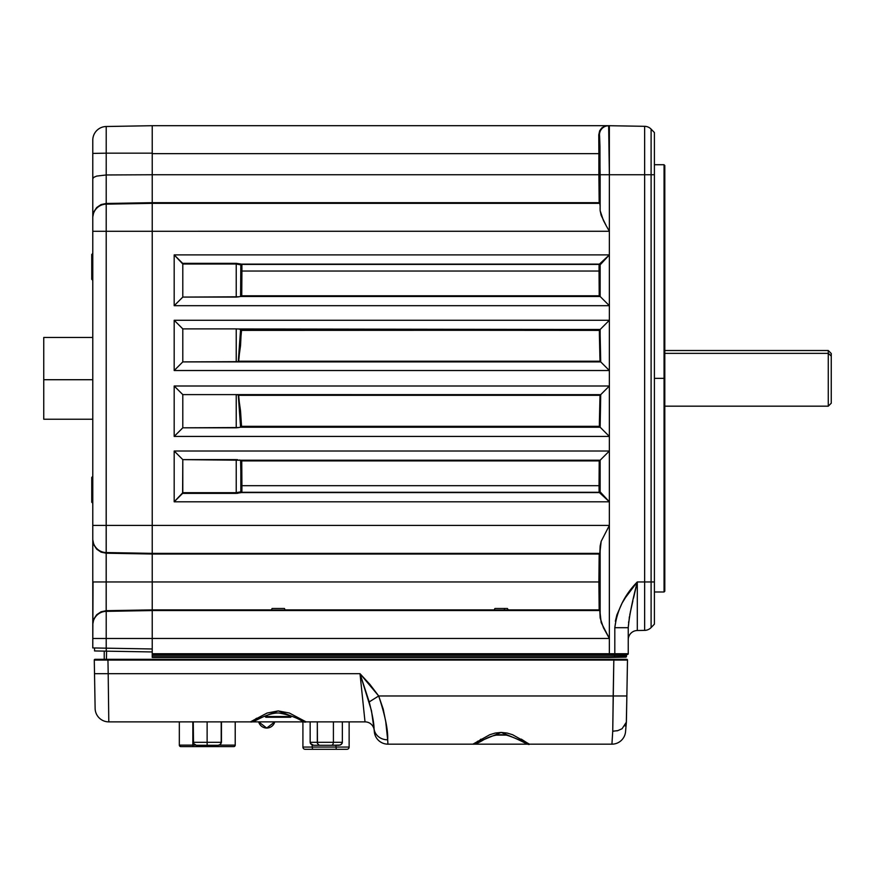 <?xml version="1.0" encoding="UTF-8"?>
<svg xmlns="http://www.w3.org/2000/svg" width="875" height="875" viewBox="0 0 875 875"><rect width="100%" height="100%" fill="white"/><g stroke="black" fill="none" stroke-linecap="round" stroke-linejoin="round"><path stroke-width="1.31" d="M599.397 567.962L599.441 596.236M599.528 330.236L241.544 330.389L238.689 361.233L599.998 361.233L600.742 361.9L236.228 361.9L236.228 328.88L182.798 328.88L182.798 361.9L238.142 361.659M599.528 426.464L600.009 395.303L600.72 394.636L600.141 427.219L609.361 436.428L609.361 386.006L600.72 394.636L600.141 421.772L599.397 421.641L600.009 395.303L238.656 395.303L237.169 394.658L600.709 394.658L600.009 395.303L238.656 395.303L241.544 426.322L240.822 427.175L238.284 394.975L240.527 410.845L241.544 426.322L599.386 426.322L600.13 427.208L240.8 427.208L241.544 426.322L599.386 426.322L599.397 421.641L600.141 421.772L600.72 394.8L600.173 417.955M599.397 160.748L599.539 187.928L599.266 164.653M241.172 485.997L241.916 485.68L241.927 487.681L241.183 487.681L240.986 460.403L240.833 491.827L241.183 487.681L241.927 487.681L241.861 492.286A0.744 0.744 45 0 1 241.117 491.542A0.744 0.744 -135 0 0 241.861 492.286L241.577 492.559A0.744 0.744 45 0 1 240.833 491.827L240.986 460.403L241.741 460.895L241.916 485.68L241.172 485.997L240.581 460.217L600.141 460.217L599.222 460.895L240.986 460.403L241.172 485.997M241.117 265.158A0.744 0.744 135 0 1 241.861 264.414L241.927 269.019L241.183 269.019L240.833 264.884L240.833 296.461L240.833 264.884A0.744 0.744 135 0 1 241.577 264.141L241.861 264.414A0.744 0.744 -45 0 0 241.117 265.158M284.484 608.486L272.661 608.486L284.473 608.486L285.119 610.061M271.392 610.061L272.07 608.486M654.402 591.981L664.059 591.981L664.059 378.35L654.402 378.35L664.059 378.35L664.059 591.981L664.059 164.719L664.803 591.237L664.803 378.35L664.059 378.35L664.059 164.719L664.803 166.48L664.803 165.463M508.331 610.083L494.014 610.083M609.361 657.453L615.333 657.344L609.361 657.453L614.578 657.355L609.361 657.453L609.35 656.72L626.478 656.436L626.5 655.211L614.567 655.211L614.567 654.478L614.567 655.211L152.228 655.211L152.228 654.478L609.35 654.478L609.361 653.734L609.35 654.478L627.495 654.478A0.744 0.744 0 0 0 628.239 653.734A0.744 0.744 0 0 1 627.495 654.478L627.255 654.478A0.744 0.744 0 0 0 626.5 655.211L614.567 655.211L614.567 656.633L609.35 656.72L152.228 656.72L152.228 655.211L614.567 655.211L614.578 657.355L609.361 657.453L609.35 656.72L152.228 656.72L152.228 657.453L609.361 657.453L609.35 656.72L614.567 656.633L614.578 657.355L625.745 657.169L614.578 657.355M600.141 546.022L601.169 541.352L599.911 552.825L600.141 617.892L599.823 610.542L152.228 610.542L152.228 609.886L271.206 609.886L152.228 609.886L152.228 581.952L598.883 581.952L599.167 609.886L599.823 610.542L600.141 617.892L600.141 546.022L599.823 553.372L599.167 554.028L598.883 581.952L152.228 581.952L152.228 554.028L599.167 554.028L152.228 554.028L152.228 553.372L599.823 553.372L599.167 554.028L599.167 609.886L508.222 609.886L599.167 609.886L599.911 611.089L601.169 622.562L609.35 638.455M285.294 609.886L494.134 609.886L285.294 609.886M271.097 610.083L285.414 610.083M494.309 610.061L508.036 610.061M664.803 166.48L664.803 590.22M237.639 459.703L236.228 459.627L236.228 492.691L236.228 459.627L182.798 459.627L182.798 492.691L236.228 492.691L240.647 491.848A0.744 0.711 -93.4 0 0 241.358 492.592L236.228 493.369L182.613 493.369L174.18 501.802L182.798 492.691L236.228 492.691L236.228 493.369L182.613 493.369L182.798 459.627L174.18 451.008L182.798 459.627L240.581 460.217L600.141 460.217L609.361 451.008L174.18 451.008L174.18 501.802L609.361 501.802L609.361 451.008L600.141 460.217L600.141 491.848L599.966 460.403L599.845 491.542A0.744 0.744 -45 0 1 599.102 492.286L599.036 485.68L599.78 485.997L600.141 491.848A0.744 0.744 -45 0 1 599.397 492.592L599.102 492.286A0.744 0.744 135 0 0 599.845 491.542L609.361 501.802L599.397 492.592L241.358 492.592L599.102 492.286L241.861 492.286L241.916 485.68L599.036 485.68L599.222 460.895L241.741 460.895L241.916 485.68L599.036 485.68L599.222 460.895L599.966 460.403L599.102 492.286L600.141 491.848L609.361 501.802L609.361 525.427L601.169 541.352L609.361 525.427L152.228 525.427L152.228 231.273L609.35 231.252M603.422 220.478L606.266 225.837L601.169 215.348L600.141 210.678L599.944 146.584L599.583 135.68L598.763 134.914L599.659 130.769L601.814 127.914L604.581 126.252L607.611 125.705L152.228 125.705L598.073 125.705L152.228 125.705L152.228 153.65L598.883 153.65L599.167 202.672L152.228 202.672L152.228 174.748L598.883 174.748L599.167 202.672L599.823 203.339L152.228 203.339L152.228 202.672L599.167 202.672L599.823 203.339L152.228 203.339L152.228 231.273L609.361 231.273L609.361 174.748L600.141 174.748L600.141 210.678L603.411 220.467M633.511 598.128L637.295 581.952C624.531 594.88 617.039 610.127 614.808 627.703L628.239 627.703C629.136 616.864 632.155 601.606 637.295 581.952L637.295 630.514A9.209 9.209 0 0 0 628.239 639.723A9.209 9.209 0 0 1 637.295 630.514L644.634 630.383A9.209 9.209 0 0 0 651.109 627.572L651.109 581.952L651.109 627.572L654.402 624.159L654.402 581.952L651.109 581.952L651.109 174.748L654.402 174.748L654.402 581.952L651.109 581.952L651.109 174.748L654.402 174.748L654.402 132.541L651.109 129.128L651.109 174.748L609.361 174.748L644.634 174.748L644.634 126.317L609.361 125.705L609.361 174.748L609.361 125.705L608.661 125.705L609.361 174.748L608.661 125.705A9.209 9.209 90 0 0 599.452 134.914A9.209 9.209 -90 0 1 608.661 125.705L604.581 126.252L601.814 127.914L599.659 130.78L598.763 134.914L598.883 153.65L598.763 134.914L599.452 134.914L600.141 174.748L609.361 174.748L609.361 231.273L606.255 225.827L609.361 231.273L609.361 254.898L599.845 265.158A0.744 0.744 45 0 0 599.102 264.414L599.397 264.119A0.744 0.744 -135 0 1 600.141 264.852L599.966 296.308L600.141 264.852L600.141 296.483L609.361 305.692L609.361 254.898L600.141 264.852L599.397 264.119L609.361 254.898L174.18 254.898L182.613 263.331L236.228 263.331L236.228 264.009L182.798 264.009L182.613 263.331L236.228 263.331L241.358 264.119L599.397 264.119L609.361 254.898L174.18 254.898L174.18 305.692L182.798 297.084L238.908 296.8L236.228 297.084L236.228 264.009L236.228 297.084L182.798 297.084L182.798 264.009L182.798 297.084L174.18 305.692L609.361 305.692L600.141 296.483L240.581 296.483L241.172 270.703L241.916 271.031L241.741 295.805L240.986 296.308L599.222 295.805L599.036 271.031L241.916 271.031L241.172 270.703L241.183 269.019L241.927 269.019L241.916 271.031L241.358 264.119L599.397 264.119L241.861 264.414L599.102 264.414L599.036 271.031L241.916 271.031L241.741 295.805L599.222 295.805L599.036 271.031L599.78 270.703L599.966 296.308L241.041 296.297L600.141 296.483L240.581 296.483L240.833 264.884L236.228 264.009L182.798 264.009L174.18 254.898L174.18 305.692L609.361 305.692L609.361 320.272L600.13 329.503L239.455 329.273L600.141 329.481L599.386 330.389L241.314 330.148L240.527 345.778L238.295 361.561L599.998 361.233L599.386 330.389L599.397 335.059L600.141 334.939L600.72 361.889L599.998 361.233L599.397 335.059L600.141 334.939L600.72 361.889L609.361 370.519L609.361 320.272L174.18 320.272L182.798 328.88L236.228 328.88L236.228 361.9L238.295 361.561L240.822 329.525L241.314 330.148L240.581 329.481L600.141 329.481L600.152 336.044M239.925 296.592L240.581 296.483L239.925 296.592M239.87 296.603L236.228 297.084M237.639 328.967L600.13 329.503L609.361 320.272L174.18 320.272L174.18 370.519L182.798 361.9L182.798 328.88L174.18 320.272L174.18 370.519L609.361 370.519L600.742 361.9L182.798 361.9L174.18 370.519L609.361 370.519L609.361 386.006L174.18 386.006L182.798 394.614L182.798 427.82L236.228 427.82L236.228 394.614L182.798 394.614L236.228 394.614L236.228 427.82L238.908 427.536L182.798 427.82L182.798 394.614L174.18 386.006L174.18 436.428L182.798 427.82L174.18 436.428L609.361 436.428L600.141 427.219L240.581 427.219L600.141 427.219L240.581 427.219L238.284 394.975L236.228 394.614L600.709 394.658L609.361 386.006L174.18 386.006L174.18 436.428L609.361 436.428L609.361 451.008L174.18 451.008L174.18 501.802L609.361 501.802L599.397 492.592L241.358 492.592L236.228 493.369L236.228 492.691L240.833 491.827L240.833 460.25L239.455 460.009L240.581 460.217M238.295 361.561L240.581 329.481M239.925 427.328L240.581 427.219L239.925 427.328M239.87 427.339L236.228 427.82M600.075 207.616L600.141 210.678M599.397 188.748L599.353 187.928M598.883 174.748L152.228 174.748L152.228 153.65L598.883 153.65L598.883 174.748M654.402 624.159L654.402 132.541L651.109 129.128A9.209 9.209 0 0 0 644.634 126.317L644.634 581.952L637.295 581.952L637.295 630.514L644.634 630.383L644.634 581.952L644.634 630.383A9.209 9.209 0 0 0 651.109 627.572M629.77 614.917L632.866 600.873M630.536 611.166L630.295 612.347M629.442 616.645L629.234 617.827M628.644 621.775L628.567 622.475M615.355 621.217L616.897 614.873L614.808 627.703L614.808 653.734L609.361 653.734L614.808 653.734L614.797 654.478L614.808 627.703L628.239 627.703L628.239 653.734L614.808 653.734L628.239 653.734L628.239 627.703L629.453 616.58M651.109 581.952L644.634 581.952L651.109 581.952M616.897 614.873L622.125 603.05L625.527 597.516L637.295 581.952L644.634 581.952L644.634 174.748L651.109 174.748L651.109 129.128A9.209 9.209 0 0 0 644.634 126.317L608.661 125.705M607.611 125.705L152.228 125.705L106.214 126.503A13.672 13.672 180 0 0 92.783 140.186L92.783 647.938L96.698 648.003L94.566 647.97L94.566 650.945L106.247 651.153L106.214 638.487L92.783 638.487L106.214 638.487L106.214 611.352A13.672 13.672 180 0 0 92.783 625.023L92.783 625.023A13.672 13.672 -0 0 1 106.214 611.352L106.214 610.684L101.052 611.789L96.698 614.731L93.8 619.095L92.783 624.225L93.8 619.095L96.698 614.731L101.052 611.789L106.214 610.684L106.214 581.952L92.783 581.952L106.214 581.952L106.214 553.219L101.052 552.125L96.698 549.172L93.8 544.808L92.783 539.689L93.8 544.808L96.698 549.172L101.052 552.125L106.214 553.219L106.214 552.552A13.672 13.672 180 0 1 92.783 538.88A13.672 13.672 0 0 0 106.214 552.552L106.214 525.416L92.783 525.416L106.214 525.416L106.214 231.284L92.783 231.284L106.214 231.284L106.214 204.148A13.672 13.672 180 0 0 92.783 217.82L92.783 217.82A13.672 13.672 -0 0 1 106.214 204.148L106.214 203.481L101.052 204.575L96.698 207.528L93.8 211.892L92.783 217.022L93.8 211.892L96.698 207.528L101.052 204.575L106.214 203.481L106.214 174.967L96.698 176.094L93.8 177.319L92.783 178.741L93.8 177.319L96.698 176.094L106.214 174.967L106.214 153.169L92.783 153.409L106.214 153.169L106.214 126.514A13.672 13.672 0 0 0 92.783 140.175A13.672 13.672 -0 0 1 106.214 126.514L152.228 125.705L106.214 126.514L152.228 125.705L152.228 174.748L106.214 174.967L152.228 174.748L152.228 202.672L152.228 174.748M598.763 134.914L598.883 153.65M598.872 148.542L598.806 139.016M599.823 203.339L599.998 205.319M239.542 492.133L240.833 491.827A0.744 0.744 45 0 0 241.577 492.559L241.358 492.592M241.741 460.895L241.041 460.403M236.228 493.369L237.88 493.27M238.995 492.286L237.77 492.559M238.372 492.439L237.694 492.57M599.78 485.997L599.966 460.403L599.78 485.997M599.791 460.447L599.222 460.895M600.895 459.473L600.141 460.217M237.355 459.67L236.228 459.627M238.295 395.139L240.548 419.552M600.502 353.445L600.37 348.425M239.936 345.614L240.548 337.083M599.823 354.78L599.933 358.422M237.355 328.934L236.228 328.88M600.895 328.738L600.141 329.481M604.286 260.378L609.361 254.898L609.361 320.272L607.578 322.044M241.172 270.703L240.986 296.308L241.172 270.703M241.161 296.253L241.741 295.805M599.036 267.455L599.047 266.394M599.222 295.805L599.922 296.297M599.966 296.308L599.78 270.703L599.966 296.308M240.012 264.709L240.833 264.884M236.228 264.009L239.542 264.567M238.372 264.261L238.995 264.414M240.636 263.977L236.228 263.331M599.911 552.825L599.998 551.381M599.397 595.952L599.266 571.867M599.823 610.542L152.228 610.542L152.228 638.477L609.361 638.477L609.361 525.427L152.228 525.427L152.228 553.372L599.823 553.372M609.361 320.272L609.35 654.478L609.361 653.734L152.228 653.734L152.228 638.477L609.361 638.477L603.422 627.692L600.141 617.892M609.361 638.477L609.361 653.734L152.228 653.734L152.228 654.478L617.039 654.478M609.361 231.273L609.361 254.898M627.255 654.478L152.228 654.478L152.228 202.672L106.17 203.481M614.567 656.633L626.478 656.436A0.744 0.744 0 0 1 625.745 657.169A0.744 0.744 0 0 0 626.478 656.436L626.5 655.211M152.228 657.453L152.228 654.478M828.275 353.358L828.275 406.175L828.275 353.358L664.803 353.358L828.275 353.358L828.275 350.525L828.275 353.358L831.25 356.027L828.275 353.358M664.803 406.175L828.275 406.175L831.25 403.211L831.25 353.5L828.275 350.525L664.803 350.525M831.25 353.719L831.25 403.156M107.942 661.5L107.942 659.312L98.809 659.312L98.284 660.067L107.953 660.067L107.953 659.312L95.025 659.312A0.744 0.744 0 0 0 94.281 660.067A0.744 0.744 0 0 1 95.025 659.312A0.744 0.744 0 0 0 94.281 660.067A0.744 0.744 0 0 1 95.025 659.312L98.809 659.312L98.284 660.067L94.281 660.067L95.123 708.444A13.672 13.672 0 0 0 108.795 721.875L108.194 673.684L94.522 673.684L108.194 673.684L108.795 721.875A13.672 13.672 0 0 1 95.123 708.444L94.281 660.067L107.953 660.067L108.194 673.684L360.008 673.684L369.217 701.914L378.689 695.975L360.008 673.684L371.459 710.62L374.205 730.286A9.209 9.209 0 0 0 365.017 721.875A9.209 9.209 0 0 1 374.205 730.286L374.325 731.686A13.672 13.672 0 0 0 387.942 744.166A13.672 13.672 0 0 1 374.325 731.686M625.002 725.911L626.38 722.138L625.548 731.686A13.672 13.672 0 0 1 611.931 744.166L529.452 744.166L501.167 732.419L472.894 744.166L489.759 734.727L495.184 733.064L501.167 732.419L507.161 733.064L512.586 734.727L529.452 744.166L611.931 744.166L612.741 731.227L617.783 730.636L622.092 728.722L626.38 722.138L622.092 728.722L617.783 730.636L612.741 731.227L611.931 744.166A13.672 13.672 0 0 0 625.548 731.686L626.402 721.875L627.484 660.067L623.481 660.067L622.956 659.312L626.741 659.312L622.956 659.312L623.481 660.067L627.484 660.067A0.744 0.744 0 0 0 626.741 659.312A0.744 0.744 0 0 1 627.484 660.056A0.744 0.744 0 0 0 627.484 660.056A0.744 0.744 0 0 1 627.484 660.067L626.861 695.975L378.689 695.975L369.217 701.914C372.433 714.766 374.041 723.636 374.041 728.514A13.672 12.436 -5 0 0 387.669 739.78A13.672 12.436 175 0 1 374.041 728.514L372.947 719.064M250.272 721.875L306.239 721.875M472.806 744.166L529.55 744.166M613.823 661.5L613.823 659.312L107.953 659.312L107.953 660.067L613.812 660.067L107.953 660.067L108.194 673.684L360.008 673.684L369.895 684.381L378.689 695.975L383.217 709.133L385.744 721.667L387.669 739.78C388.15 730.155 385.153 715.564 378.689 695.975L613.189 695.975L612.741 731.227L613.812 660.067L613.189 695.975L626.861 695.975L626.325 722.619M613.812 659.312L622.956 659.312L613.812 659.312L613.812 660.067L623.481 660.067L613.812 660.067L613.812 659.312L107.953 659.312M365.017 721.875L360.008 673.684L365.017 721.875L306.108 721.875L278.184 710.905L250.403 721.875L108.795 721.875L250.403 721.875L267.083 713.048L278.184 710.905L289.352 713.027L306.108 721.875L365.017 721.875L364.645 718.222L365.017 721.875M387.942 744.166L387.669 739.78L387.942 744.166L472.894 744.166L387.942 744.166M506.111 735.109L496.245 735.109M617.805 730.625L616.93 730.844M527.395 744.166L474.961 744.166M475.42 742.755L472.894 744.166C474.589 744.472 477.761 743.258 482.409 740.523C490.93 735.427 499.122 733.688 507.008 735.306C519.498 738.981 528.948 746.069 529.452 744.166M477.892 741.125L477.291 741.519M480.988 739.178L480.298 739.605M526.936 742.755L521.227 739.102M374.041 728.514L373.964 727.65M373.877 726.655L371.438 710.566M362.381 680.936L361.408 677.961M360.927 676.484L360.052 673.827M363.562 707.809L361.933 692.191L363.562 707.809M360.992 683.134L361.933 692.191L360.992 683.134M254.144 719.808L252.973 720.541M256.78 718.2L255.445 719.009M304.106 721.875L252.394 721.875M626.861 695.975L626.402 721.875M193.233 746.616L181.792 746.616M216.278 746.616L233.723 746.616L216.3 746.616L216.027 745.281L216.278 746.616L181.716 746.616L232.345 746.616M233.734 746.616A1.488 1.488 -90 0 0 235.222 745.128L235.211 745.128A1.488 1.488 90 0 1 233.734 746.616A1.488 1.488 -90 0 0 235.211 745.128A1.488 1.488 90 0 1 233.723 746.616L216.42 746.616M181.716 746.616L180.819 746.616A1.488 1.488 90 0 1 179.331 745.128A1.488 1.488 -90 0 0 180.819 746.616L193.102 746.616L192.839 745.128L179.331 745.128L192.839 745.128L193.102 746.616M195.333 745.128L192.839 745.128L192.839 721.875L192.839 745.128L195.333 745.128M235.211 745.128L219.395 745.128L235.211 745.128L235.211 721.875L235.222 745.128L235.222 721.875M179.331 721.875L179.331 745.128L179.331 721.875L179.331 745.128L180.819 746.616M312.506 749.295L322.908 749.295M336.35 749.295L335.967 747.064L336.35 749.295L346.905 749.295A2.231 2.231 0 0 0 349.136 747.064A2.231 2.231 0 0 1 346.905 749.295L305.145 749.295A2.231 2.231 0 0 1 302.914 747.064A2.231 2.231 0 0 0 305.145 749.295L312.572 749.295L312.189 747.064L302.914 747.064L312.189 747.064L312.572 749.295L339.15 749.295M335.967 747.064L312.189 747.064L312.189 745.019L312.189 747.064L349.136 747.064L335.967 747.064L335.967 745.281L335.967 747.064M349.136 747.064L349.136 721.875L349.136 747.064M302.914 721.875L302.914 747.064L302.914 721.875M266.722 728.044L258.683 721.875A8.323 8.323 0 0 0 274.761 721.875L266.722 728.044A8.323 8.323 0 0 1 258.683 721.875M196.273 745.281L218.455 745.281L220.577 744.406L221.211 742.306L220.347 744.406L218.269 745.281L220.577 744.406L221.452 742.306L221.452 721.875L221.452 742.306L193.277 742.306L193.506 743.444L193.277 721.875L193.277 742.306L207.123 742.306L207.123 743.444L207.123 721.875L207.123 742.306L221.211 742.306L221.211 721.875L221.211 742.306L220.347 744.406L218.269 745.281L207.167 745.281L207.123 743.444L207.167 745.281L196.273 745.281L193.506 743.444L196.273 745.281M331.887 745.281L319.211 745.281L317.45 743.444L319.211 745.281L313.578 745.281L310.417 743.444L310.155 742.306L317.308 742.306L317.308 721.875L317.45 743.444L317.308 742.306L333.408 742.306L333.408 721.875L333.408 742.306L310.155 742.306L311.161 744.406L313.578 745.281L331.887 745.281L332.959 744.406L333.408 742.306L342.355 742.306L342.355 721.875L342.355 742.306L333.408 742.306L332.959 744.406L331.887 745.281L340.244 745.052L342.092 743.444L342.355 742.306L341.348 744.406L338.931 745.281L330.367 745.281M320.141 745.281L318.894 745.281M310.155 742.306L310.155 721.875L310.155 742.306M92.783 407.028L92.783 337.477L43.75 337.477L43.75 419.223L92.783 419.223L92.783 407.028M92.783 290.741L92.783 243.042M92.783 513.658L92.783 465.97M106.433 659.312L106.575 651.153M104.223 651.109L104.223 659.312M96.698 648.003L106.214 648.178L92.783 647.938L94.566 647.97L94.566 650.945L106.247 651.153L106.302 648.178L152.228 648.977L106.302 648.178L152.228 648.977L106.302 648.178L152.228 648.977L152.228 610.553L106.214 611.352L152.228 610.553M152.228 651.952L106.247 651.153L152.228 651.952M92.783 538.88L92.783 140.175A13.672 13.672 0 0 0 92.783 140.186A13.672 13.672 180 0 1 106.214 126.503L106.214 153.169L152.228 153.158L152.228 125.705M93.8 177.319L93.034 178.019M93.034 581.952L92.783 647.938M152.228 153.158L106.214 153.169L106.17 610.684M106.214 610.684L152.228 609.897L106.214 610.684L106.203 648.178L152.228 648.977L106.302 648.178M106.214 203.481L152.228 202.683M106.214 204.148L152.228 203.35L106.214 204.148M152.228 553.361L106.214 552.552L152.228 553.361L152.228 525.416L106.214 525.416L152.228 525.416L152.228 231.284L106.214 231.284L152.228 231.284L152.228 203.35M106.214 553.219L152.228 554.017L106.214 553.219M152.228 609.886L152.228 581.952L106.214 581.952L152.228 581.952L152.228 554.028M106.214 638.487L152.228 638.487L106.214 638.487M92.783 539.689L92.783 581.952M267.116 717.27L290.544 717.27L267.116 717.27A0.744 0.667 -90 0 1 266.448 716.527A0.744 0.667 90 0 0 267.116 717.27L265.869 717.27M291.287 716.527L266.448 716.527L291.408 716.527L290.664 717.27M266.448 715.455L266.448 716.527L266.448 715.455M265.103 716.002L266.448 716.527M270.266 717.27L265.956 717.27M290.248 717.27L289.384 717.27M494.955 608.486L504.23 608.486L504.722 610.225L504.23 608.486L494.944 608.486L493.981 610.148M504.23 608.486L507.391 608.486L504.23 608.486M92.487 502.895L92.487 483.273L91.744 483.645L91.744 495.983M92.487 476.733L92.487 483.273L91.744 483.645L91.744 477.433L92.487 476.656L91.744 477.4L92.783 476.656L92.487 502.961L91.744 502.217M91.744 483.645L91.744 502.119M91.744 260.116L91.744 273.667L92.487 274.072L92.487 253.816M92.783 253.739L92.783 274.072L92.487 280.044L91.744 279.3M92.487 279.956L92.487 274.072L91.744 273.667L91.744 279.027M91.744 254.691L91.744 273.667M92.783 379.717L43.75 379.717L92.783 379.717M43.75 419.202L43.75 337.509M664.059 591.981L664.803 591.237M654.402 164.719L664.059 164.719M306.108 721.875C302.991 723.603 300.081 716.68 278.633 712.972C265.409 712.961 253.531 723.384 250.403 721.875M265.103 716.527L265.847 717.27M508.375 610.148L507.413 608.486M92.487 253.739L91.744 254.483"/></g></svg>
